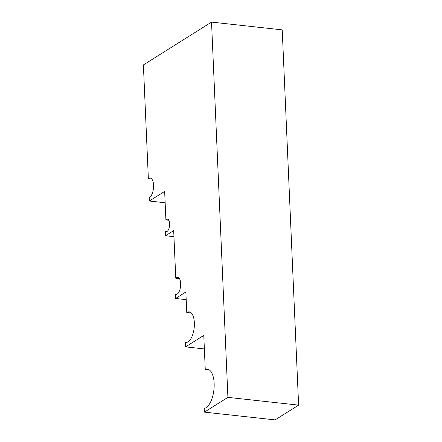 <?xml version="1.0" encoding="UTF-8"?>
<svg xmlns="http://www.w3.org/2000/svg" width="442" height="442" viewBox="0 0 442 442"><rect width="100%" height="100%" fill="white"/><g stroke="black" fill="none" stroke-linecap="round" stroke-linejoin="round"><path stroke-width="0.66" d="M151.766 178.999L148.357 178.623A10 4.409 96.3 0 1 150.147 178.027A10 4.409 96.3 0 1 153.551 187.088A10 4.409 96.3 0 1 149.186 197.668L149.335 201.027L165.148 202.762M227.912 397.358L204.408 412.132L275.101 419.9L298.61 405.126L227.912 397.358L211.53 22.1L143.39 64.924L148.357 178.623M168.811 220.282L165.899 219.961A6.315 2.785 96.3 0 1 167.457 219.182A6.315 2.785 96.3 0 1 169.54 225.763A6.315 2.785 96.3 0 1 166.082 231.735A6.315 2.785 96.3 0 1 165.314 231.381L166.905 231.553M149.335 201.027L164.651 191.397L165.899 219.961M179.435 278.615L175.767 278.211A8.636 3.807 96.3 0 1 177.723 277.338A8.636 3.807 96.3 0 1 180.563 286.339A8.636 3.807 96.3 0 1 175.833 294.505A8.636 3.807 96.3 0 1 175.391 294.394L175.568 298.477L185.867 292.002L186.762 312.505A15.382 6.785 96.3 0 1 189.121 311.87A15.382 6.785 96.3 0 1 194.182 327.898A15.382 6.785 96.3 0 1 185.756 342.445A15.382 6.785 96.3 0 1 185.353 342.373L185.552 346.871L203.773 335.417L205.265 369.584A19.752 8.713 96.3 0 1 207.408 369.236A19.752 8.713 96.3 0 1 214.033 388.529A19.752 8.713 96.3 0 1 204.248 408.458L204.408 412.132M173.955 236.68L165.501 235.752L173.689 230.602L175.767 278.211M298.61 405.126L282.223 29.868L211.53 22.1M165.501 235.752L165.314 231.381M176.292 294.494L175.391 294.394M186.204 299.648L175.568 298.477M191.281 312.997L186.762 312.505M209.425 370.042L205.265 369.584M186.165 342.462L185.353 342.373M204.364 348.937L185.552 346.871"/></g></svg>
